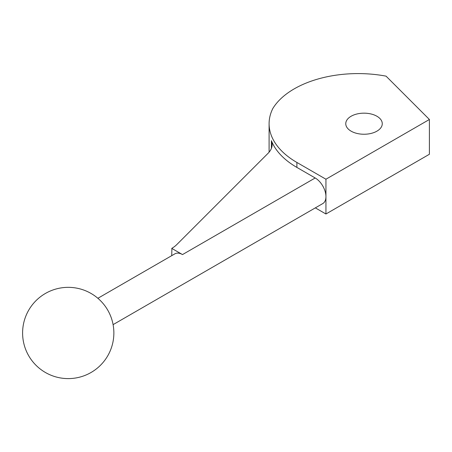 <?xml version="1.0" encoding="UTF-8"?>
<svg xmlns="http://www.w3.org/2000/svg" width="452" height="452" viewBox="0 0 452 452"><rect width="100%" height="100%" fill="white"/><g stroke="black" fill="none" stroke-linecap="round" stroke-linejoin="round"><path stroke-width="0.68" d="M296.896 162.454L325.937 179.218L429.4 119.486L386.064 76.151A90.355 52.166 0 0 0 272.793 108.559A94.914 54.799 0 0 0 269.098 123.707A94.914 54.799 0 0 0 296.896 162.454L296.896 167.421A94.914 54.799 0 0 1 271.403 140.674A30.42 17.566 0 0 1 272.144 144.521A30.42 17.566 0 0 1 268.064 153.307L176.715 244.656A30.42 17.566 0 0 1 171.884 248.295L171.743 255.646M171.743 248.374L182.501 254.583A15.21 8.78 -120 0 0 174.896 253.826L97.886 298.286M113.096 324.632L322.79 203.569A15.21 8.78 -120 0 0 325.937 196.609A15.21 8.78 -120 0 0 315.185 177.975L296.896 167.421M351.108 131.159A18.255 10.537 0 0 0 371.002 133.442A18.255 10.537 0 0 0 382.268 123.707A18.255 10.537 0 0 0 364.013 113.164A18.255 10.537 0 0 0 345.763 123.707A18.255 10.537 0 0 0 351.108 131.159M315.338 207.875L325.937 213.994L429.4 154.262L429.4 119.486M325.937 179.218L325.937 213.994M182.501 254.583L315.185 177.975M271.403 140.674L271.403 148.369M22.6 332.971A45.635 45.635 0 0 0 91.05 372.493A45.635 45.635 0 0 0 91.05 293.455A45.635 45.635 0 0 0 22.6 332.971M269.098 152.183L269.098 123.707"/></g></svg>
